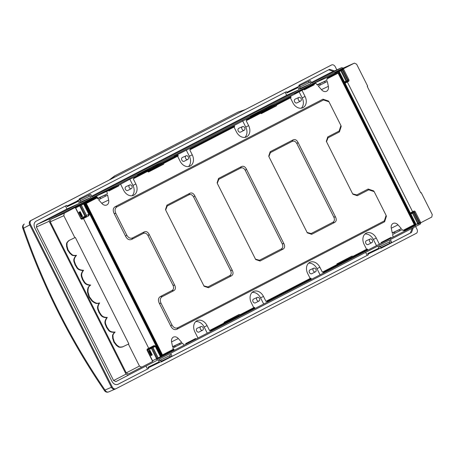 <?xml version="1.0" encoding="UTF-8"?>
<svg xmlns="http://www.w3.org/2000/svg" width="455" height="455" viewBox="0 0 455 455"><rect width="100%" height="100%" fill="white"/><g stroke="black" fill="none" stroke-linecap="round" stroke-linejoin="round"><path stroke-width="0.68" d="M109.9 179.657L115.166 175.687L238.164 112.021L114.45 176.034L109.132 180.049M238.164 112.021L245.262 109.615M341.563 70.485L342.461 70.019L341.563 70.485L346.721 80.745L344.429 81.923M341.699 70.417L340.806 70.735L346.022 81.098A0.665 0.432 -117.4 0 0 346.573 81.536L346.835 81.4A0.665 0.506 64.2 0 0 346.932 80.882L347.717 80.569L342.422 70.042M342.461 70.019L347.637 80.302A0.665 0.506 64.2 0 1 347.717 80.569M344.748 82.548L347.483 81.132A0.665 0.506 64.2 0 0 347.643 80.984L346.835 81.4M347.643 80.984L346.573 81.536M345.055 83.163A0.665 0.603 -118.4 0 1 345.078 83.202L347.347 81.98L346.562 81.621L347.87 80.944A0.665 0.432 62.6 0 1 348.558 81.354L347.347 81.98L412.611 211.734L412.435 212.565L410.632 213.543L413.555 212.036A0.665 0.506 64.2 0 0 413.436 212.047M338.372 71.526L334.823 73.124A0.665 0.506 -114.2 0 1 334.84 73.118L334.84 73.118A0.665 0.506 -114.2 0 1 334.863 73.107L338.384 71.52L339.35 71.816L338.935 71.492L327.39 77.629L327.401 78.704L326.804 79.011L327.054 80.182L324.603 81.451L325.149 82.543L327.316 81.422L328.351 86.353A5.255 4.01 -115.8 0 1 326.576 91.25A5.255 4.01 -115.8 0 1 326.428 91.324A5.255 4.01 -115.8 0 1 321.622 89.834L318.301 86.086L320.462 84.966L319.911 83.874L317.465 85.142L315.759 83.225L313.944 84.164L314.24 84.761L304.315 89.897L304.014 89.299L301.983 90.352L305.06 96.466A8.992 6.859 -115.8 0 1 302.882 107.71A8.992 6.859 -115.8 0 1 292.878 102.767L290.404 97.848M410.893 214.06L412.48 213.241L417.69 223.598L418.52 223.16A0.665 0.506 -117.3 0 0 419.277 223.519L431.795 217.041L432.25 214.555L421.205 192.596L420.75 192.818M404.472 231.18L393.126 237.044L392.597 234.524L395.042 233.256L394.496 232.164L392.335 233.284L391.294 228.353A5.255 4.01 -115.8 0 1 393.069 223.456L393.069 223.456A5.255 4.01 -115.8 0 1 398.023 224.872L401.344 228.62L399.183 229.741L399.735 230.833L402.18 229.565L402.971 230.452L404.006 230.344L404.472 231.18L415.881 225.276L404.472 231.18L404.438 230.827L415.921 224.889L415.881 225.276L416.098 224.417L339.35 71.816L416.098 224.417L417.69 223.598A0.665 0.432 62.6 0 1 417.61 224.378L420.801 222.728L419.669 222.563L414.482 212.257L415.318 211.837A1.331 1.018 -115.8 0 0 413.822 211.114L410.342 212.963A0.665 0.603 -118.4 0 1 410.364 213.008M258.747 112.578L275.355 104.923L275.696 105.128L275.053 104.326L265.811 108.489C258.582 111.72 244.301 119.108 252.275 115.49L261.517 111.333L246.178 119.267L246.803 120.04L246.183 120.729L248.657 125.648A8.992 6.859 -115.8 0 1 246.479 136.898A8.992 6.859 -115.8 0 1 236.475 131.95L234.001 127.03M260.624 113.255L261.369 113.619L276.378 105.856L276.594 104.991L290.978 97.546L290.398 96.392L275.053 104.326M338.093 73.17L414.266 224.611L402.971 230.452M393.126 237.049L391.306 237.988L391.01 237.396L381.085 242.532L381.381 243.124L379.351 244.176L376.279 238.062A8.992 6.859 -115.8 0 0 366.275 233.119A8.992 6.859 -115.8 0 0 364.097 244.369L366.571 249.289L352.762 256.432M351.419 256.381L336.939 263.872L336.791 264.696L322.35 272.17L319.876 267.25A8.992 6.859 -115.8 0 0 309.872 262.302A8.992 6.859 -115.8 0 0 307.694 273.552L310.168 278.471L265.947 301.352L263.473 296.433A8.992 6.859 -115.8 0 0 253.469 291.49A8.992 6.859 -115.8 0 0 251.291 302.734L253.765 307.66L239.956 314.803M238.613 314.746L224.139 322.237L223.985 323.067L209.545 330.535L207.07 325.615A8.992 6.859 -115.8 0 0 197.066 320.673A8.992 6.859 -115.8 0 0 194.888 331.917L197.965 338.031L195.934 339.083L195.633 338.486L185.708 343.622L186.004 344.219L184.19 345.157L182.421 343.161L179.992 344.418L179.532 343.502L181.716 342.37L178.326 338.548A5.255 4.01 -115.8 0 0 173.378 337.132A5.255 4.01 -115.8 0 1 173.378 337.132A5.255 4.01 -115.8 0 0 171.598 342.029L172.655 347.063L174.845 345.931L175.306 346.841L172.877 348.098L173.145 349.372L162.486 354.889M315.759 83.225L300.727 89.982L91.353 198.312L106.823 191.333L107.357 193.858L104.906 195.127L105.458 196.219L107.619 195.098L108.66 200.029A5.255 4.01 -115.8 0 1 106.879 204.926A5.255 4.01 -115.8 0 1 106.732 204.995A5.255 4.01 -115.8 0 1 101.931 203.51L98.604 199.762L100.765 198.642L100.219 197.55L97.768 198.818L96.978 197.931M106.823 191.333L108.637 190.395L108.938 190.992L118.863 185.85L118.567 185.259L120.598 184.207L123.669 190.321A8.992 6.859 -115.8 0 0 133.673 195.263A8.992 6.859 -115.8 0 0 135.852 184.013L132.945 185.418L129.829 179.23L120.598 184.207M145.941 170.944L162.549 163.288L162.89 163.493L162.253 162.697L153.011 166.854C145.776 170.085 131.495 177.478 139.475 173.861L148.717 169.698L133.372 177.638L133.998 178.405L133.378 179.094L135.852 184.013M147.818 171.62L148.569 171.984L163.573 164.221L163.755 163.288M246.178 119.267L189.775 148.455L190.4 149.223L189.78 149.911L192.255 154.831A8.992 6.859 -115.8 0 1 190.076 166.081A8.992 6.859 -115.8 0 1 180.072 161.138L177.598 156.213M328.982 101.789L328.419 101.004L322.959 99.184L115.337 206.61C113.056 207.975 112.641 210.238 114.091 213.395L125.654 236.384C127.326 239.432 129.374 240.422 131.802 239.347L143.2 233.449C145.139 232.59 146.777 233.381 148.114 235.821L172.923 285.137C174.083 287.668 173.747 289.477 171.922 290.569L160.53 296.461C158.249 297.826 157.834 300.09 159.284 303.246L170.847 326.235C172.519 329.284 174.566 330.273 176.995 329.198L384.611 221.773L386.38 216.279L386.107 215.397L384.333 220.891L177.979 327.663C175.556 328.738 173.503 327.748 171.836 324.699L161.11 303.383C159.66 300.22 160.075 297.957 162.355 296.592L173.753 290.7C175.579 289.607 175.909 287.799 174.748 285.268L149.103 234.285C147.767 231.845 146.129 231.055 144.19 231.913L132.792 237.811C130.363 238.886 128.316 237.897 126.644 234.848L115.923 213.531C114.467 210.369 114.882 208.106 117.162 206.741L323.522 99.969L328.982 101.789L340.92 125.546L339.146 131.04L327.748 136.938L326.332 141.329L352.397 193.347L352.943 194.262L357.311 195.718L368.709 189.82L374.169 191.64L386.107 215.397M374.169 191.64L373.606 190.855L368.146 189.035L356.748 194.933L352.676 193.853M326.485 141.772L328.027 137.819L339.419 131.922L341.193 126.427L340.92 125.546M242.634 120.865L245.751 127.053A8.992 6.859 64.2 0 1 244.915 137.37M291.018 97.16L276.344 104.752L276.612 105.514L262 112.925L261.961 113.312L261.21 112.948L246.758 120.427L261.21 112.948L261.477 112.442L246.803 120.04M261.517 111.333L262.16 112.129L275.696 105.128M301.983 90.352L290.398 96.392M313.944 84.164L306.078 87.707C300.778 90.073 290.307 95.493 296.154 92.843L304.014 89.299M294.533 93.491L296.154 92.843M250.068 116.378L252.275 115.49M189.775 148.455L174.049 156.349L177.592 154.757L178.172 155.917L163.789 163.356L178.172 155.917M137.268 174.748L139.475 173.861M133.372 177.638L129.829 179.23M118.567 185.259L101.414 193.312C98.581 194.797 98.365 195.002 100.777 193.932L108.637 190.395M99.156 194.586L100.777 193.932M304.054 89.379L314.24 84.761M299.037 91.682L302.148 97.871A8.992 6.859 64.2 0 1 301.312 108.188M300.641 101.027L297.007 102.904A2.11 1.61 -115.8 0 1 294.63 101.761A2.11 1.61 -115.8 0 1 295.17 99.11L298.901 97.427A1.996 1.524 64.2 0 0 298.389 99.941A1.996 1.524 64.2 0 0 300.641 101.027A1.996 1.524 64.2 0 0 301.096 98.542A1.996 1.524 64.2 0 0 298.901 97.427M244.238 130.21L240.604 132.087A2.11 1.61 -115.8 0 1 238.227 130.943A2.11 1.61 -115.8 0 1 238.773 128.293L242.504 126.615A1.996 1.524 64.2 0 0 241.986 129.123A1.996 1.524 64.2 0 0 244.238 130.21A1.996 1.524 64.2 0 0 244.693 127.724A1.996 1.524 64.2 0 0 242.504 126.615M233.995 125.574L234.575 126.729L190.355 149.61L234.575 126.729M186.231 150.048L189.348 156.236A8.992 6.859 64.2 0 1 188.512 166.553M187.835 159.392L184.201 161.275A2.11 1.61 -115.8 0 1 181.829 160.126A2.11 1.61 -115.8 0 1 182.37 157.475L186.101 155.798A1.996 1.524 64.2 0 0 185.589 158.312A1.996 1.524 64.2 0 0 187.835 159.392A1.996 1.524 64.2 0 0 188.296 156.907A1.996 1.524 64.2 0 0 186.101 155.798M148.717 169.698L149.354 170.5L162.89 163.493M163.726 163.39L163.806 163.88L149.2 171.29L149.155 171.677L148.404 171.319L148.671 170.813L133.998 178.405M132.109 195.741A8.992 6.859 64.2 0 0 132.945 185.418M131.432 188.58L127.798 190.457A2.11 1.61 -115.8 0 1 125.426 189.314A2.11 1.61 -115.8 0 1 125.967 186.658L129.698 184.98A1.996 1.524 64.2 0 0 129.186 187.494A1.996 1.524 64.2 0 0 131.432 188.58A1.996 1.524 64.2 0 0 131.893 186.089A1.996 1.524 64.2 0 0 129.698 184.98M108.677 190.474L118.863 185.85M97.467 198.482L107.357 193.858M86.581 201.161L86.513 200.82M97.541 198.562L104.906 195.127M100.731 198.579L105.458 196.219M97.688 198.733L100.219 197.55M86.069 203.203L162.549 355.275L86.069 203.203L86.251 203.476L86.069 203.203L97.495 197.294L97.541 197.641L86.319 203.442L97.541 197.641L96.648 196.64L81.03 203.658L50.721 219.338L64.274 213.219L63.819 215.698L74.865 237.664L68.824 240.587M97.063 196.805L85.58 202.748L85.506 203.163L162.253 355.764L162.628 355.947L174.117 350.003L173.998 350.43L173.981 349.36L173.145 349.372M173.981 349.36L162.549 355.275L162.435 354.951M172.638 346.96L174.845 345.931M172.57 346.653L181.716 342.37M172.593 346.738L179.532 343.502M175.272 346.778L179.992 344.418M174.032 350.407L184.19 345.157M186.004 344.213L195.934 339.083M195.724 321.6A8.992 6.859 64.2 0 1 204.164 327.02L207.275 333.208L197.959 338.031M207.275 333.208L210.722 331.428L210.477 330.478L209.545 330.535M226.101 323.465L239.603 316.487L239.341 315.503L239.302 315.889L225.953 322.8L239.302 315.889M254.959 308.536L267.125 302.245L266.88 301.29L265.947 301.352M308.53 263.235A8.992 6.859 64.2 0 1 316.964 268.655L320.081 274.843L311.362 279.353M320.081 274.843L323.528 273.063L323.283 272.107L322.35 272.17M338.901 265.1L352.403 258.121L352.147 257.138L352.107 257.524L338.759 264.429L352.107 257.524M364.933 234.052A8.992 6.859 64.2 0 1 373.367 239.472L376.484 245.66L367.765 250.17M376.484 245.66L379.351 244.176M381.381 243.124L391.306 237.988M202.651 330.176L199.017 332.059A2.11 1.61 -115.8 0 1 196.64 330.91A2.11 1.61 -115.8 0 1 197.186 328.26L200.917 326.582A1.996 1.524 64.2 0 0 200.399 329.09A1.996 1.524 64.2 0 0 202.651 330.176A1.996 1.524 64.2 0 0 203.106 327.691A1.996 1.524 64.2 0 0 200.917 326.582M239.341 315.503L225.805 322.504L226.061 323.494L210.722 331.428L226.061 323.488M239.597 316.487L254.942 308.547L254.356 307.392L239.973 314.832L240.024 315.19L239.563 314.513L225.083 322.168L225.157 322.879L224.588 322.794L210.142 330.267M223.985 323.067L224.588 322.794L223.985 323.067M253.765 307.66L254.356 307.392M263.678 304.025L260.561 297.837A8.992 6.859 64.2 0 0 252.127 292.417M259.054 300.994L255.42 302.871A2.11 1.61 -115.8 0 1 253.043 301.728A2.11 1.61 -115.8 0 1 253.583 299.077L257.314 297.394A1.996 1.524 64.2 0 0 256.802 299.908A1.996 1.524 64.2 0 0 259.054 300.994A1.996 1.524 64.2 0 0 259.509 298.508A1.996 1.524 64.2 0 0 257.314 297.394M310.168 278.471L311.101 278.414L311.345 279.364L267.125 302.245L311.345 279.364M315.457 271.811L311.823 273.688A2.11 1.61 -115.8 0 1 309.446 272.545A2.11 1.61 -115.8 0 1 309.986 269.895L313.717 268.211A1.996 1.524 64.2 0 0 313.205 270.725A1.996 1.524 64.2 0 0 315.457 271.811A1.996 1.524 64.2 0 0 315.912 269.326A1.996 1.524 64.2 0 0 313.717 268.211M352.147 257.138L338.611 264.139L338.867 265.123L323.528 273.063L338.867 265.123M367.748 250.182L352.403 258.121L367.748 250.182L367.162 249.021L352.71 256.501L352.824 256.825L352.369 256.148L337.889 263.803L337.963 264.514L336.791 264.696L337.394 264.423L337.547 263.599L337.889 263.803M366.571 249.289L367.162 249.021M371.86 242.629L368.226 244.506A2.11 1.61 -115.8 0 1 365.848 243.362A2.11 1.61 -115.8 0 1 366.389 240.706L370.12 239.029A1.996 1.524 64.2 0 0 369.608 241.542A1.996 1.524 64.2 0 0 371.86 242.629A1.996 1.524 64.2 0 0 372.315 240.143A1.996 1.524 64.2 0 0 370.12 239.029M392.312 233.182L394.496 232.164M392.267 232.966L399.183 229.741M392.244 232.875L401.344 228.62M395.008 233.193L399.735 230.833M65.475 205.996L66.97 208.97L79.471 203.339L49.601 218.798L49.146 221.278L126.018 374.124L128.264 375.204L158.141 359.751L159.187 361.833A0.665 0.506 64.2 0 0 159.938 362.191L161.423 361.424L160.825 360.235L159.79 360.769L159.04 359.285L169.778 353.728L170.528 355.213L169.493 355.753L170.09 356.942L171.575 356.168A0.665 0.506 64.2 0 0 171.728 355.344L170.682 353.262L377.832 246.075L378.878 248.157A0.665 0.506 64.2 0 0 379.629 248.521L381.119 247.748L380.522 246.559L379.47 247.065M115.849 381.626L128.264 375.204L115.849 381.626L113.596 380.539L36.394 227.039L36.849 224.554L66.97 208.97M79.471 203.339L78.425 201.258A0.665 0.506 64.2 0 1 78.578 200.427L80.063 199.66L80.66 200.848L79.625 201.383L80.376 202.873L91.114 197.316L90.363 195.826L89.328 196.367L88.731 195.172L90.215 194.404A0.665 0.506 64.2 0 1 90.226 194.399L79.056 199.796A0.665 0.506 -115.8 0 1 79.068 199.79L77.447 200.922M343.298 68.085L341.642 67.687L311.709 83.174L310.663 81.092A0.665 0.506 64.2 0 0 309.923 80.723L308.427 81.502L309.025 82.691L310.06 82.15L310.81 83.64L300.072 89.197L299.322 87.707L300.357 87.172L299.76 85.984L298.27 86.751A0.665 0.506 64.2 0 0 298.122 87.582L299.168 89.663L92.018 196.85L90.966 194.768A0.665 0.506 64.2 0 0 90.226 194.399M298.742 86.126L309.912 80.728A0.665 0.506 64.2 0 0 309.912 80.728L298.753 86.12A0.665 0.506 -115.8 0 1 298.759 86.114A0.665 0.506 -115.8 0 0 298.742 86.126L308.427 81.502M379.351 246.832L389.184 242.077L389.787 243.266L391.272 242.498A0.665 0.506 64.2 0 0 391.425 241.668L390.379 239.586L420.249 224.127L420.972 222.637M389.184 242.077L390.225 241.537L389.474 240.052L378.736 245.609L379.487 247.093L380.522 246.559M68.927 240.536C65.281 243.59 66.976 244.375 66.493 246.087L67.607 250.125L70.076 253.589C71.748 254.385 71.247 256.102 76.087 255.545C71.936 260.237 74.569 262.131 75.047 264.912C76.918 267.125 76.633 270.219 83.14 270.515C79.682 274.985 81.843 277.027 82.491 279.723C84.209 281.958 84.414 284.847 90.238 285.302C87.167 287.714 88.259 288.112 87.61 289.346L87.519 292.161L88.97 297.007L92.007 301.085L94.339 302.729C95.732 302.979 95.391 304.065 99.213 303.144C96.033 307.955 98.252 309.866 99.008 312.568C100.8 314.712 101.129 317.635 106.857 317.664C103.131 322.908 105.81 324.574 106.459 327.373C108.421 329.437 108.347 332.639 114.677 332.264C111.276 335.693 112.971 336.347 112.595 338.133L113.898 342.16L116.486 345.487C118.163 346.153 117.765 347.95 122.463 346.972L128.401 344.099L139.446 366.059L141.693 367.145L128.492 373.964L126.245 372.884L50.266 221.824L50.721 219.338M300.727 89.982L341.472 68.904M91.353 198.312L81.03 203.658M117.6 384.498L148.643 368.476L148.017 367.23A0.665 0.506 -115.8 0 0 148.757 367.595A0.665 0.506 -115.8 0 1 148.757 367.595L159.915 362.203M147.477 369.039L145.97 366.048M115.877 388.769L115.2 389.093A3.327 2.537 -115.8 0 1 115.149 389.122A3.327 2.537 -115.8 0 1 113.164 389.048A3.327 2.537 -115.8 0 1 111.447 387.29L29.757 224.867A3.327 2.537 -115.8 0 1 29.359 222.421L30.132 222.046A3.327 2.537 64.2 0 1 31.293 220.351L331.536 64.997A3.327 2.537 64.2 0 1 331.581 64.974L330.808 65.349A3.327 2.537 -115.8 0 1 330.853 65.327M336.819 69.854L335.284 66.805A3.327 2.537 64.2 0 0 333.566 65.042A3.327 2.537 64.2 0 0 331.581 64.974M415.62 226.527L416.979 229.229A3.327 2.537 64.2 0 1 417.372 231.675A3.327 2.537 64.2 0 1 416.217 233.369L115.974 388.724A3.327 2.537 64.2 0 1 115.928 388.746L115.149 389.122M30.132 222.046A3.327 2.537 64.2 0 0 30.53 224.491L112.22 386.915A3.327 2.537 64.2 0 0 113.938 388.678A3.327 2.537 64.2 0 0 115.928 388.746M380.704 247.964L380.88 248.311L411.491 232.477L413.35 227.699M299.202 85.904L298.867 85.239L329.551 69.359L334.556 70.872M299.76 85.984L287.099 92.149A0.665 0.506 -115.8 0 0 286.951 92.979L286.32 91.728L79.17 198.915L79.506 199.58M80.063 199.66L67.403 205.825A0.665 0.506 -115.8 0 0 67.255 206.655L66.623 205.404L36.013 221.244C33.949 222.677 33.539 224.901 34.79 227.921L111.981 381.404C113.665 384.208 115.684 385.18 118.033 384.316L117.959 384.356M148.643 368.476L117.879 384.39M161.013 361.64L161.189 361.987L368.34 254.806L367.708 253.554A0.665 0.506 -115.8 0 0 368.453 253.918A0.665 0.506 -115.8 0 1 368.453 253.918L379.612 248.527L368.453 253.918M29.359 222.421A3.327 2.537 -115.8 0 1 30.513 220.72L330.757 65.372A3.327 2.537 -115.8 0 1 330.808 65.349M161.172 361.958L368.34 254.806M367.174 255.363L365.666 252.371M170.09 356.942L161.309 361.19M159.66 360.508L169.493 355.753M170.528 355.213L159.642 360.474M160.825 360.235L159.773 360.741M390.225 241.537L379.334 246.798M389.787 243.266L381 247.514M311.374 82.509L329.448 73.164M333.367 71.407L328.743 69.78M380.869 248.282L410.33 233.04L412.19 228.296M309.025 82.691L300.243 86.939M299.777 88.611L310.81 83.64M285.171 92.325L286.667 95.294L299.168 89.663M91.682 196.185L286.667 95.294M77.333 200.689L88.731 195.172M89.328 196.367L80.546 200.615M80.08 202.282L91.114 197.316M419.226 222.745L413.931 212.218A0.665 0.506 64.2 0 1 414.096 212.445L419.265 222.728L418.338 223.143L413.197 212.639A0.665 0.506 64.2 0 0 412.822 212.417M413.931 212.218L413.197 212.639M421.205 192.596L420.756 192.829L367.219 86.393L367.674 86.154L356.629 64.195L354.377 63.114L343.383 68.802L342.837 69.808L341.659 70.337A0.665 0.506 -114.2 0 1 341.819 69.507L343.383 68.802L348.86 79.693A1.331 1.018 -115.8 0 1 348.558 81.354M341.415 68.927L354.434 63.086L341.358 68.955M327.39 77.629L327.122 77.39L311.049 84.641M414.266 224.611L415.432 224.429L338.952 72.356L327.52 78.271L327.401 78.704L338.685 72.863L338.952 72.356M317.163 84.806L327.054 80.182M306.278 87.485L306.209 87.144M317.232 84.886L324.603 81.451M320.428 84.903L325.149 82.543M317.385 85.057L319.911 83.874M150.923 355.594L152.249 354.917L150.986 355.537M148.865 350.668L151.248 355.406M152.249 354.917L149.854 350.157L148.501 350.856L150.895 355.617M158.107 357.858L152.812 347.33A0.665 0.506 64.2 0 1 152.977 347.552L158.147 357.835L157.22 358.256L152.078 347.751A0.665 0.506 64.2 0 0 151.703 347.523M147.392 350.401L151.361 348.348L156.571 358.711L157.362 358.187M152.812 347.33L152.078 347.751M147.352 349.776L152.436 347.148A0.665 0.506 64.2 0 0 152.408 347.148M152.977 347.552L155.28 346.437L154.171 346.249L148.739 349.008L148.722 348.28L147.511 348.905A0.665 0.432 -117.4 0 1 147.431 349.685A0.665 0.432 -117.4 0 0 147.431 349.685L147.414 350.452L152.789 361.139M152.601 360.764L156.571 358.711A0.665 0.432 62.6 0 1 156.492 359.484L161.61 356.839L160.439 356.697L157.402 358.267A0.665 0.506 -117.3 0 0 158.158 358.625L161.61 356.839L161.32 356.919L155.894 346.136L154.029 345.584L154.188 346.244L147.431 349.685M128.492 373.964L152.687 361.458L152.459 360.826M161.61 356.839L162.185 356.544L161.252 356.276L162.253 355.764M128.401 344.099L122.913 346.738C118.22 347.717 118.613 345.919 116.941 345.254L114.347 341.927L113.045 337.9C113.426 336.114 111.731 335.46 115.126 332.031C108.796 332.406 108.87 329.204 106.908 327.139C106.265 324.341 103.586 322.675 107.306 317.431C101.579 317.402 101.249 314.479 99.463 312.335C98.701 309.633 96.483 307.722 99.662 302.911C95.846 303.832 96.187 302.74 94.794 302.495L92.456 300.852L89.419 296.774L87.969 291.928L88.06 289.113C88.708 287.873 87.622 287.48 90.687 285.069C84.863 284.614 84.664 281.725 82.941 279.489C82.298 276.794 80.131 274.752 83.595 270.281C77.083 269.986 77.367 266.892 75.496 264.679C75.018 261.898 72.385 260.004 76.542 255.312C71.702 255.869 72.203 254.152 70.525 253.355L68.057 249.892L66.948 245.854C67.425 244.142 65.73 243.357 69.382 240.303M74.865 237.664L75.32 237.43L128.85 343.866M73.744 208.214A0.665 0.506 -114.2 0 0 73.721 208.225L73.721 208.225A0.665 0.506 -114.2 0 1 73.721 208.225L64.274 213.219M86.524 216.091L85.716 216.506A0.665 0.506 64.2 0 0 85.813 215.988L84.903 216.205A0.665 0.432 -117.4 0 0 85.455 216.643L86.524 216.091A0.665 0.506 64.2 0 1 86.365 216.239L82.873 218.059L83.458 218.519L148.722 348.28L154.029 345.584M114.677 332.264L115.126 332.031M106.857 317.664L107.306 317.431M99.213 303.144L99.662 302.911M90.238 285.302L90.687 285.069M83.14 270.515L83.595 270.281M76.087 255.545L76.542 255.312M96.648 196.64L85.239 202.543L85.091 203.368L84.482 203.641L84.823 202.731L80.7 204.613A0.665 0.506 -114.2 0 0 80.541 205.444L79.688 205.848L84.903 216.205L80.933 218.263M84.482 203.641L161.252 356.276M89.436 213.992L88.31 215.3L88.77 215.824L89.436 213.992L84.01 203.203L84.249 203.015M85.813 215.988L86.598 215.676A0.665 0.506 64.2 0 0 86.518 215.414L81.343 205.131L80.444 205.597L81.343 205.131M86.365 216.239L81.502 218.753M75.627 208.066L75.291 207.52L73.818 208.123L80.7 204.613M84.01 203.203L83.663 204.039L80.581 205.524M86.598 215.676L81.303 205.148M85.603 215.852L80.444 205.597M81.252 217.058L82.571 216.381L81.308 217.001M82.571 216.381L80.177 211.62L78.823 212.32L81.218 217.081M79.187 212.132L81.57 216.87M165.938 210.574L204.102 286.275L208.47 287.731L231.345 275.895C233.17 274.803 233.5 272.994 232.34 270.463L194.729 195.678C193.392 193.244 191.754 192.454 189.809 193.312L166.939 205.148L165.518 209.545L165.938 210.574M217.553 183.871L255.71 259.572L260.078 261.022L282.953 249.186C284.779 248.1 285.109 246.292 283.948 243.761L246.337 168.976C245 166.541 243.362 165.751 241.423 166.61L218.548 178.445L217.126 182.836L217.553 183.871M269.161 157.168L307.318 232.869L311.692 234.319L334.561 222.484C336.387 221.397 336.723 219.583 335.557 217.058L297.945 142.273C296.609 139.839 294.971 139.048 293.031 139.907L270.156 151.743L268.74 156.133L269.161 157.168M203.829 285.865L207.907 286.946L229.519 275.764C231.345 274.672 231.675 272.863 230.514 270.333L193.739 197.214C192.402 194.78 190.764 193.989 188.825 194.848L167.213 206.03L165.677 209.982M217.285 183.28L218.821 179.327L240.433 168.145C242.373 167.286 244.011 168.077 245.347 170.511L282.123 243.63C283.283 246.155 282.953 247.969 281.127 249.056L259.515 260.237L255.443 259.157M307.051 232.454L311.129 233.534L332.736 222.353C334.561 221.261 334.891 219.452 333.731 216.927L296.961 143.808C295.625 141.368 293.981 140.584 292.042 141.442L270.429 152.624L268.894 156.577M30.53 224.491L23.592 228.177C43.424 285.655 70.565 339.612 105.008 390.049L111.441 387.273L29.763 224.878M111.441 387.273L112.22 386.915M115.166 175.687L114.45 176.034M339.168 71.583L340.806 70.735A0.665 0.432 62.6 0 0 340.13 70.326L341.819 69.507M342.837 69.808L348.024 80.114L347.637 80.302M348.86 79.693L348.024 80.114A0.665 0.506 -115.8 0 1 347.87 80.944L347.483 81.132M344.771 82.588L346.562 81.621M248.657 125.648L245.751 127.053M276.344 104.752L276.532 105.293M261.477 112.442L262 112.925M246.519 119.477L261.858 111.538M275.394 104.531L290.734 96.596M266.112 109.081L265.811 108.489M275.355 104.923L262.006 111.828M177.592 154.757L162.253 162.697M306.38 88.298L306.078 87.707M305.06 96.466L302.148 97.871M190.116 148.66L234.336 125.779M192.255 154.831L189.348 156.236M234.615 126.342L190.4 149.223M162.589 162.901L177.933 154.962M178.218 155.525L163.538 163.118M148.671 170.813L149.2 171.29M133.713 177.842L149.052 169.903M163.806 163.88L163.573 164.221L163.612 163.834M148.751 171.671L148.995 171.285M148.017 171.518L148.825 171.108M153.307 167.451L153.011 166.854M162.549 163.288L149.2 170.198M111.003 189.394L110.701 188.797M108.66 200.029L101.744 203.3M173.725 349.116L162.503 354.917M171.569 341.887L178.326 338.548M188.279 343.036L187.983 342.444M204.164 327.02L207.07 325.615M226.107 323.101L210.762 331.041M210.477 330.478L225.157 322.879M254.698 307.597L240.024 315.19L239.7 314.718M254.982 308.16L239.643 316.1M224.969 322.339L224.514 322.305L224.588 322.794L225.009 322.584M224.514 322.305L224.742 321.964L224.139 322.237M225.083 322.168L224.742 321.964L238.574 314.769M239.495 314.712L239.159 314.507L239.563 314.513M239.87 314.894L239.654 314.507L238.596 314.758M260.561 297.837L263.473 296.433M266.88 301.29L311.101 278.414M311.385 278.978L267.165 301.858M310.759 278.204L266.539 301.085M316.964 268.655L319.876 267.25M338.907 264.736L323.568 272.67M367.788 249.789L352.443 257.729M323.283 272.107L337.963 264.514M367.503 249.226L352.824 256.825L352.506 256.347M352.676 256.523L352.454 256.142L351.379 256.398M352.301 256.341L351.96 256.137L352.369 256.148M351.402 256.392L336.939 263.872M337.314 263.934L337.769 263.974M322.942 271.902L337.809 264.219M373.367 239.472L376.279 238.062M343.406 262.768L343.11 262.177M230.605 321.133L230.31 320.548M383.656 241.946L383.36 241.355M391.266 228.211L398.023 224.872M159.187 361.833L148.017 367.23M330.757 65.372L331.536 64.997M31.293 220.351L30.513 220.72M113.164 389.048L113.938 388.678M378.878 248.157L367.708 253.554M341.586 67.715L329.335 73.215M298.27 86.751L287.099 92.149M286.951 92.979L298.122 87.582M79.045 199.802L90.215 194.404M419.669 222.563L418.481 223.081M412.412 212.627A0.665 0.432 -117.4 0 0 412.48 213.241L413.18 212.883M413.822 211.114A0.665 0.432 62.6 0 1 413.737 211.893L412.435 212.565L413.732 211.893A0.665 0.506 -115.8 0 1 414.482 212.257L414.096 212.445M420.801 222.728L415.318 211.837M340.13 70.326L334.823 73.124M327.122 77.39L338.128 71.662M338.867 71.691L339.242 71.873M416.098 224.417L339.282 71.85M416.029 224.446L416.109 224.935L415.995 224.474M416.109 224.935L415.881 225.276M404.006 230.344L415.432 224.429M327.401 78.704L338.685 72.863L414.869 224.338L403.585 230.179M328.351 86.353L321.44 89.624M149.439 350.373L151.828 355.127M151.299 347.734A0.665 0.432 -117.4 0 0 151.361 348.348L152.061 347.995M147.437 349.679L148.734 349.008M147.414 350.452L147.21 350.56A1.331 1.018 -115.8 0 1 147.511 348.905M147.21 350.56L152.687 361.458M156.492 359.484L158.158 358.625M162.628 355.947L162.185 356.544L173.998 350.43L162.589 356.333L161.838 355.969L85.091 203.368L85.506 203.163M126.245 372.884L139.446 366.059M63.819 215.698L50.266 221.824M75.268 207.525L80.751 218.423A1.331 1.018 -115.8 0 0 82.253 219.145L88.77 215.824M122.463 346.972L122.913 346.738M84.823 202.731L85.58 202.748M85.011 202.879L85.466 202.919M162.185 356.322L162.429 355.941M160.439 356.697L155.28 346.437L155.894 346.136M83.663 204.039L88.822 214.299L86.518 215.414M82.873 218.059L81.547 218.747A0.665 0.506 -115.8 0 1 81.553 218.741L80.751 218.423M82.253 219.145A0.665 0.432 -117.4 0 0 81.564 218.736M80.814 218.377L75.581 207.622M75.723 207.901L79.688 205.848A0.665 0.432 62.6 0 0 79.011 205.432M79.761 211.837L82.15 216.591M78.578 200.427L67.403 205.825M67.255 206.655L78.425 201.258M36.849 224.554L49.601 218.798M49.146 221.278L36.394 227.039M113.596 380.539L126.018 374.124M410.33 233.04L411.491 232.477M276.612 105.514L276.378 105.856L276.418 105.463M260.823 113.153L261.625 112.743M261.557 113.301L261.801 112.92M125.654 236.384L126.644 234.848M115.923 213.531L114.091 213.395M161.11 303.383L159.284 303.246M170.847 326.235L171.836 324.699M160.53 296.461L162.355 296.592M173.753 290.7L171.922 290.569M172.923 285.137L174.748 285.268M149.103 234.285L148.114 235.821M143.2 233.449L144.19 231.913M132.792 237.811L131.802 239.347M177.979 327.663L176.995 329.198M384.611 221.773L384.333 220.891M368.709 189.82L368.146 189.035M356.748 194.933L357.311 195.718M327.748 136.938L328.027 137.819M339.419 131.922L339.146 131.04M323.522 99.969L322.959 99.184M115.337 206.61L117.162 206.741M188.825 194.848L189.809 193.312M166.939 205.148L167.213 206.03M194.729 195.678L193.739 197.214M230.514 270.333L232.34 270.463M231.345 275.895L229.519 275.764M207.907 286.946L208.47 287.731M218.548 178.445L218.821 179.327M240.433 168.145L241.423 166.61M246.337 168.976L245.347 170.511M282.123 243.63L283.948 243.761M282.953 249.186L281.127 249.056M259.515 260.237L260.078 261.022M292.042 141.442L293.031 139.907M270.156 151.743L270.429 152.624M297.945 142.273L296.961 143.808M333.731 216.927L335.557 217.058M334.561 222.484L332.736 222.353M311.129 233.534L311.692 234.319M23.592 228.177A3.333 2.593 -118.1 0 1 24.331 224.048A3.333 3.333 0 0 0 22.75 228.069L22.75 228.069A3.333 0.592 161.1 0 0 23.592 228.177M108.756 391.857A3.333 2.593 -113.3 0 1 108.631 391.914L108.631 391.914A3.333 2.593 -113.3 0 1 105.008 390.049A3.333 0.506 -34.4 0 0 104.565 390.743L104.565 390.743A3.333 3.333 0 0 0 108.631 391.914L114.831 389.241M149.155 171.677L148.569 171.984M162.537 354.991L86.285 203.379M254.942 308.547L239.603 316.487M159.927 362.197L148.757 367.595M329.392 73.187L341.642 67.687M412.44 212.565L410.632 213.543M419.277 223.519L417.61 224.378M148.603 350.805L150.997 355.56M81.32 217.024L78.931 212.269M290.978 97.546L276.56 104.923M261.961 113.312L261.369 113.619M104.565 390.743C69.951 340.056 42.679 285.831 22.75 228.069"/></g></svg>
